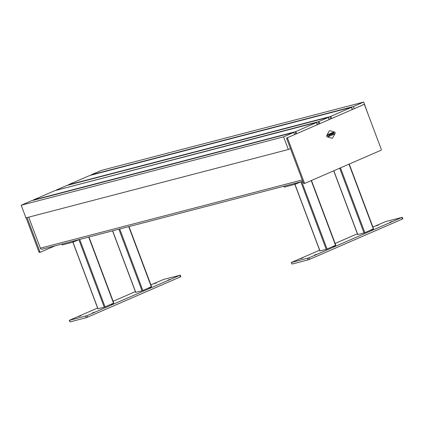 <?xml version="1.0" encoding="UTF-8"?>
<svg xmlns="http://www.w3.org/2000/svg" width="424" height="424" viewBox="0 0 424 424"><rect width="100%" height="100%" fill="white"/><g stroke="black" fill="none" stroke-linecap="round" stroke-linejoin="round"><path stroke-width="0.64" d="M42.215 249.179A1.669 1.367 -104.6 0 1 42.05 249.233A1.669 1.367 -104.6 0 1 40.37 248.167L28.71 217.146M381.24 149.248L364.64 105.083A0.832 0.684 75.4 0 0 363.718 104.58L288.018 137.461A0.832 0.684 75.4 0 0 287.679 138.516L304.278 182.68A0.832 0.684 75.4 0 0 305.201 183.184L380.9 150.297A0.832 0.684 75.4 0 0 381.24 149.248M287.679 138.516L286.757 138.754L303.356 182.919L304.278 182.68M363.718 104.58L288.018 137.461M305.031 183.226L304.278 183.422A0.832 0.684 -104.6 0 1 303.356 182.919M286.757 138.754A0.832 0.684 -104.6 0 1 287.09 137.705M27.046 217.581L39.819 251.575A0.832 0.684 75.4 0 0 40.741 252.079L55.152 245.819M26.118 217.825L38.897 251.814L39.819 251.575M40.577 252.126L39.819 252.322A0.832 0.684 -104.6 0 1 38.897 251.814M392.295 221.466L389.969 222.24L392.295 221.466M373.411 229.67L371.079 230.444L373.411 229.67M378.452 225.075L376.12 225.849L378.452 225.075M302.906 257.887L300.579 258.667L302.906 257.887M335.638 246.079L333.312 246.853L335.638 246.079M316.755 254.283L314.423 255.057L316.755 254.283M319.601 250.187L291.256 262.541L308.964 257.819L401.814 217.48L385.872 221.498L372.897 227.036M291.442 262.52L292.03 264.072L308.184 259.864L307.596 258.311M357.374 233.778L335.13 243.44M308.964 257.819L309.546 259.371L402.403 219.038L401.814 217.48M292.03 264.072L291.256 262.541M402.217 217.263L402.8 218.821L402.403 219.038M309.546 259.371L308.184 259.864M373.56 228.796L364.338 232.866L357.66 234.546M335.792 245.204L326.57 249.275L319.887 250.955M283.979 186.205L284.313 187.09L295.162 184.265L294.828 183.38M295.676 183.157L295.979 183.968L301.082 181.748M295.979 183.968L295.162 184.265M170.3 279.305L167.968 280.079L170.3 279.305M151.41 287.504L149.084 288.283L151.41 287.504M156.451 282.909L154.124 283.683L156.451 282.909M80.91 315.726L78.583 316.5L80.91 315.726M113.643 303.913L111.311 304.692L113.643 303.913M94.753 312.117L92.427 312.891L94.753 312.117M97.605 308.02L69.26 320.38L86.962 315.652L179.818 275.319L163.876 279.331L150.902 284.87M69.446 320.353L70.034 321.911L86.183 317.703L85.6 316.145M135.373 291.617L113.129 301.279M86.962 315.652L87.551 317.21L180.407 276.872L179.818 275.319M70.034 321.911L69.26 320.38M180.216 275.102L180.804 276.655L180.407 276.872M87.551 317.21L86.183 317.703M151.564 286.629L142.342 290.705L135.664 292.38M113.791 303.038L104.569 307.109L97.891 308.789M61.984 244.038L62.317 244.924L73.161 242.099L72.833 241.214M73.675 240.996L73.983 241.802L79.087 239.587M73.983 241.802L73.161 242.099M317.237 124.608L316.601 122.462L54.913 190.636L33.475 199.889L33.443 200.25M295.82 133.91L295.04 131.827L33.348 200.001M295.04 131.827L295.857 131.53L296.62 133.565M316.474 122.573L295.857 131.53M352.174 109.429L351.538 107.283L89.851 175.462L68.412 184.71L68.381 185.076M330.762 118.731L329.978 116.648L68.29 184.827M329.978 116.648L330.794 116.356L331.557 118.386M351.411 107.399L330.794 116.356M318.959 123.861L318.175 121.778L56.578 190.201M329.04 119.478L328.404 117.331L66.716 185.511L56.487 189.952M318.175 121.778L318.991 121.481L319.754 123.511M328.277 117.448L318.991 121.481M294.574 134.45L293.811 132.421L31.429 200.775L21.2 205.221L25.954 217.867L288.336 149.508L290.451 148.591M293.811 132.421L283.582 136.862L21.2 205.221M283.582 136.862L288.336 149.508M91.171 175.117L91.075 174.868L353.457 106.509L363.686 102.067L368.281 114.782M354.22 108.544L353.457 106.509M91.075 174.868L101.31 170.422L363.686 102.067M329.623 130.714L329.607 130.719A0.832 0.684 75.4 0 0 329.22 131.032L326.745 135.542A0.832 0.684 75.4 0 0 327.233 136.841L331.934 138.235A0.832 0.684 75.4 0 0 332.649 137.927L335.124 133.417A0.832 0.684 75.4 0 0 334.637 132.118L329.936 130.725A0.832 0.684 75.4 0 0 329.241 131.027L326.766 135.537A0.832 0.684 75.4 0 0 327.249 136.835L331.95 138.235A0.832 0.684 75.4 0 0 332.262 138.24L332.262 138.24M331.838 134.89L331.685 135.235L332.024 135.086L331.584 134.97M329.162 136.056L329.003 136.396L329.342 136.252L328.907 136.136M330.974 133.422L329.946 133.618L330.768 133.486L330.884 133.793L330.137 134.122L330.365 134.731L330.407 134.222L331.404 134.281L330.842 134.037L330.853 133.279M333.794 134.042L333.64 134.387L333.974 134.238L333.54 134.122M333.879 134.275L333.762 133.963M328.118 134.98L327.789 135.85L327.37 134.737L328.33 134.546L327.646 134.843L328.203 135.182L327.789 135.85M334.356 134.005L333.964 133.878L334.356 134.005L334.08 134.191M333.465 134.371L333.052 134.27L333.402 134.419L333.37 134.132L333.179 134.567M329.146 135.261L328.51 134.244L329.056 135.06L329.634 134.805L329.496 133.814L329.851 134.89L329.146 135.261M332.453 133.433L332.156 132.659L332.755 133.692L331.605 133.284L331.727 134.143L331.308 133.03L332.453 133.433L331.436 132.972M334.054 132.823L333.2 133.438L333.895 132.956L333.063 132.961L333.01 132.288L333.693 132.05L333.132 132.738L333.874 132.479L334.054 132.823L333.185 133.438M333.683 132.055L333.041 132.5M328.123 136.502L328.499 136.597L328.123 136.502M328.377 136.448L328.197 136.729M328.801 136.115L328.722 136.517L328.473 136.258L328.801 136.115M329.718 136.019L329.331 135.887L329.745 136.078L329.448 136.205M330.137 135.834L329.867 136.024L329.745 135.707L330.164 135.892M330.429 135.41L330.418 135.786L330.121 135.611L330.45 135.468M331.287 135.404L331.096 135.118L331.51 135.224M332.103 134.795L332.347 134.578L332.464 134.896L332.13 135.039M332.559 134.488L332.676 134.8M332.967 134.307L332.888 134.71L332.639 134.45L332.967 134.307M328.319 134.551L327.646 134.843M327.635 134.848L327.757 135.139M328.701 134.159L329.056 135.06M329.485 133.82L329.84 134.896L329.135 135.267M331.112 134.408L331.393 134.286L330.831 134.037L330.964 133.428M330.588 134.143L330.365 134.731M330.02 133.809L330.768 133.486M332.326 132.585L332.755 133.692M331.594 133.29L331.907 134.064M333.789 132.701L333.243 132.94M333.863 132.489L334.043 132.829M328.68 136.231L328.722 136.517M329.247 136.29L329.204 136.014M330.148 135.897L329.867 136.019M331.928 135.124L331.886 134.848M332.045 134.71L332.374 134.821M332.337 134.583L332.464 134.896M332.845 134.424L332.888 134.71M40.37 248.167L302.238 179.946M294.961 184.318L320.019 250.982M300.87 181.843L326.247 249.36M301.703 181.589L327.063 249.058M311.211 180.571L335.564 245.369M333.805 170.761L357.787 234.573M339.682 168.206L364.02 232.951M340.483 167.856L364.836 232.654M348.979 164.168L373.337 228.96M72.96 242.152L98.018 308.82M78.875 239.677L104.251 307.193M79.707 239.422L105.067 306.897M88.711 237.08L113.568 303.202M112.652 230.842L135.791 292.412M118.879 229.22L142.024 290.784M119.727 228.997L142.84 290.488M128.732 226.655L151.336 286.794M302.752 181.313L42.05 249.233M304.194 183.454L305.121 183.21M362.875 104.792L363.797 104.548M39.739 252.349L40.662 252.11M284.202 187.106L283.873 186.231M294.85 184.345L319.908 251.008M311.454 180.465L335.813 245.263M333.699 170.803L357.681 234.605M349.228 164.056L373.581 228.854M62.206 244.94L61.878 244.07M72.854 242.178L97.912 308.847M88.971 237.011L113.812 303.096M112.54 230.868L135.685 292.438M128.991 226.586L151.585 286.688M33.337 200.282L33.236 200.017M317.486 124.502L316.712 122.446M352.424 109.323L351.65 107.267M56.471 190.233L56.371 189.968M329.289 119.372L328.515 117.321"/></g></svg>
